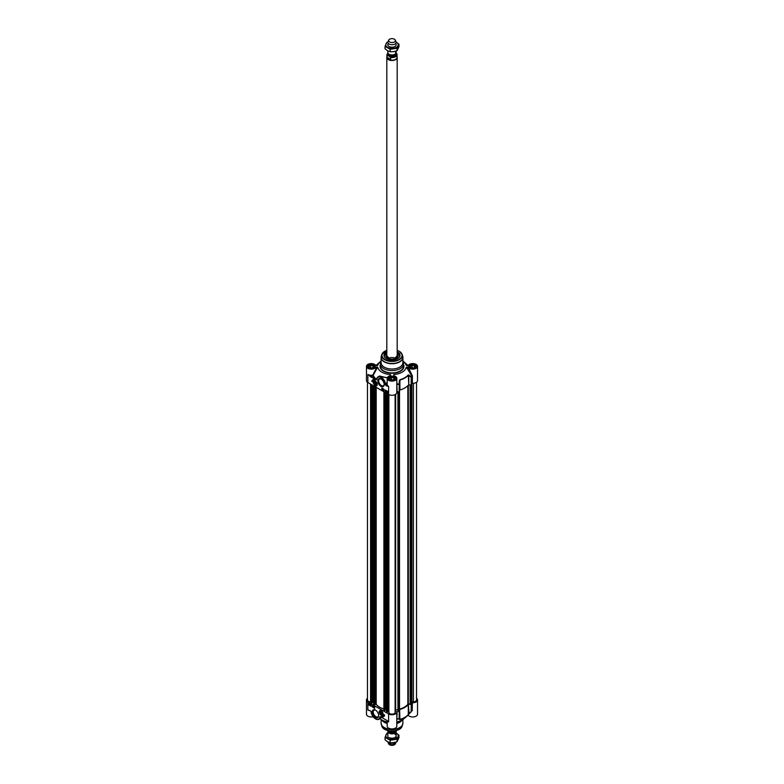 <?xml version="1.0" encoding="UTF-8"?>
<svg xmlns="http://www.w3.org/2000/svg" width="784" height="784" viewBox="0 0 784 784"><rect width="100%" height="100%" fill="white"/><g stroke="black" fill="none" stroke-linecap="round" stroke-linejoin="round"><path stroke-width="1.18" d="M389.06 737.489A4.155 2.401 0 0 0 395.41 737.166A4.155 2.401 0 0 0 393.735 733.618M387.845 733.118A6.223 3.597 0 0 0 385.983 734.863A6.223 3.597 0 0 0 387.6 738.342A6.223 3.597 0 0 0 393.607 739.273A6.223 3.597 0 0 0 398.017 736.725A6.223 3.597 0 0 0 396.4 733.256A6.223 3.597 0 0 0 396.155 733.118L398.948 735.176L397.086 739.185L390.138 740.263L385.052 737.323L386.914 733.314L387.845 732.971M385.052 737.323L385.052 739.802L387.6 741.733L390.138 742.742L393.607 742.664L397.086 741.664L398.948 737.656L398.948 735.176M390.138 740.263L390.138 742.742M397.086 739.185L397.086 741.664M388.452 43.571A4.155 2.401 0 0 0 389.06 46.511A4.155 2.401 0 0 0 394.568 46.697A4.155 2.401 0 0 0 395.548 43.571M387.864 42.13A6.223 3.597 0 0 0 385.983 43.884A6.223 3.597 0 0 0 387.6 47.354A6.223 3.597 0 0 0 393.607 48.285A6.223 3.597 0 0 0 398.017 45.746A6.223 3.597 0 0 0 396.4 42.267A6.223 3.597 0 0 0 396.136 42.13L398.948 44.198L397.086 48.206L390.138 49.274L385.052 46.344L386.914 42.336L387.894 41.973M385.052 46.344L385.052 48.824L387.6 50.744L390.138 51.754L393.607 51.675L397.086 50.686L398.948 46.677L398.948 44.198M390.138 49.274L390.138 51.754M397.086 48.206L397.086 50.686M410.777 703.63L407.847 704.336A17.542 10.123 180 0 1 399.507 709.148L399.125 710.569L398.145 710.608L398.154 391.853M416.539 382.249L416.539 699.994A3.116 1.793 180 0 1 413.423 701.798L411.002 701.984L411.002 384.856L411.002 701.984M371.057 701.798L370.577 701.798A3.116 1.793 180 0 1 367.461 699.994L367.461 382.249M371.126 702.866L371.106 384.385L371.126 702.866L371.636 703.15L371.636 384.689M373.664 702.376L372.145 702.65M373.694 704.346L373.664 385.865L373.694 704.346L374.203 704.63L374.203 386.169M383.895 708.981A17.542 10.123 180 0 1 376.202 704.395L374.203 704.63M383.974 710.275L383.944 391.794L383.974 710.275L384.483 710.569L384.483 392.108M386.502 709.785L384.983 710.059M395.116 394.636L395.116 712.372A3.116 1.793 180 0 1 392 714.165A3.116 1.793 180 0 1 388.884 712.372L388.884 394.636L388.884 711.735L386.532 711.666M395.646 711.245L395.646 394.332L395.646 711.255L395.116 711.5M398.145 709.775L395.646 709.912M387.845 50.882L387.845 52.557A4.155 2.401 0 0 0 389.06 54.253A4.155 2.401 0 0 0 393.588 54.772A4.155 2.401 0 0 0 396.155 52.557L396.155 51.029M388.541 55.742L390.638 57.457L390.638 59.408L387.129 57.379L387.129 55.429L388.541 55.742A4.439 2.558 180 0 1 387.953 53.087M396.871 53.851L397.057 54.645A5.057 2.92 0 0 0 396.871 53.851L395.459 52.528M390.638 59.408L387.129 57.379M387.864 52.783L386.943 54.645L386.943 57.31A5.057 2.92 0 0 0 388.423 59.378A5.057 2.92 0 0 0 393.94 60.005A5.057 2.92 0 0 0 397.057 57.31L397.057 54.645A5.057 2.92 0 0 1 390.638 57.457M386.943 56.83A5.184 2.999 0 0 0 386.816 57.497A5.184 2.999 0 0 0 388.335 59.613A5.184 2.999 0 0 0 393.989 60.26A5.184 2.999 0 0 0 397.184 57.497A5.184 2.999 0 0 0 397.057 56.83M388.737 40.072L387.992 41.709A4.155 2.401 0 0 0 387.845 42.326A4.155 2.401 0 0 0 389.06 44.022A4.155 2.401 0 0 0 393.588 44.541A4.155 2.401 0 0 0 396.155 42.326A4.155 2.401 0 0 0 396.008 41.709L395.263 40.072A3.371 1.95 0 0 0 394.381 39.2A3.371 1.95 0 0 0 391.128 38.7A3.371 1.95 0 0 0 388.737 40.072A3.371 1.95 0 0 0 389.619 41.954A3.371 1.95 0 0 0 393.686 42.267A3.371 1.95 0 0 0 395.263 40.072M396.136 731.217A4.155 2.401 180 0 1 396.155 731.443A4.155 2.401 180 0 1 393.588 733.657A4.155 2.401 180 0 1 389.06 733.138A4.155 2.401 180 0 1 387.845 731.443A4.155 2.401 180 0 1 387.894 731.08M390.638 731.002L390.638 732.168L389.217 731.864L387.129 730.149M396.733 730.384A5.057 2.92 180 0 1 390.638 732.168L394.117 732.256L396.812 730.355M396.106 742.027A4.155 2.401 180 0 1 396.008 742.291A4.155 2.401 180 0 1 393.078 743.996A4.155 2.401 180 0 1 389.06 743.369A4.155 2.401 180 0 1 387.992 742.291A4.155 2.401 180 0 1 387.864 741.88M396.008 742.291L395.263 743.928A3.371 1.95 180 0 1 392.872 745.3A3.371 1.95 180 0 1 389.619 744.8A3.371 1.95 180 0 1 388.737 743.928L387.992 742.291M380.26 712.44A1.431 0.823 60 0 1 380.26 712.382A1.431 0.823 60 0 1 381.23 711.774M382.288 713.607A1.431 0.823 60 0 1 381.269 714.136L381.269 714.136A1.431 0.823 60 0 1 381.22 714.106M381.269 714.136L381.181 714.087A1.294 0.745 60 0 1 380.26 712.499A1.294 0.745 60 0 1 381.181 711.97A1.294 0.745 60 0 1 382.092 713.558A1.294 0.745 60 0 1 381.181 714.087L381.269 714.136M381.181 713.763L380.622 712.342L381.73 712.979L381.181 713.763L381.73 713.44M380.622 713.077L381.436 712.607M381.181 710.784A2.744 1.588 -120 0 0 380.485 710.529A2.744 1.588 -120 0 0 379.809 713.822A2.744 1.588 -120 0 0 382.994 714.871A2.744 1.588 -120 0 0 381.181 710.784A2.597 1.499 -120 0 0 379.985 710.716L380.064 710.676A2.597 1.499 60 0 1 380.064 710.676A2.597 1.499 60 0 1 380.603 710.549M381.112 714.263A1.568 0.902 -120 0 0 382.288 713.665A1.568 0.902 -120 0 0 381.181 711.745A1.568 0.902 -120 0 0 380.064 712.342A1.568 0.902 -120 0 0 381.112 714.263M416.539 698.309A4.802 2.773 180 0 1 417.529 699.994A4.802 2.773 180 0 1 412.374 702.758L411.835 702.983A20.492 11.829 180 0 1 411.198 704.15L411.198 711.627L408.337 714.518A18.159 10.486 180 0 1 399.928 719.369L399.517 718.301L399.144 718.761A0.519 0.5 -9 0 0 399.517 718.301L399.183 711.078A20.492 11.829 180 0 1 397.174 711.451L396.782 711.764A4.802 2.773 180 0 1 396.802 711.97A4.802 2.773 180 0 1 393.833 714.528A4.802 2.773 180 0 1 388.609 713.93L388.609 721.976L386.826 720.32M388.609 713.93L367.872 701.954A4.802 2.773 180 0 1 366.471 699.994A4.802 2.773 180 0 1 367.461 698.309M399.517 710.814L399.644 719.046A0.519 0.5 -9.4 0 1 399.281 719.506L399.889 719.575A18.052 10.417 0 0 0 407.102 715.91A18.052 10.417 0 0 0 408.239 714.753L411.09 711.862M399.889 719.575L399.644 709.677M399.928 709.432A18.159 10.486 0 0 0 408.337 704.581L408.268 714.724L409.101 713.842L408.337 704.581M408.768 704.414L410.738 704.336M387.443 720.888A4.802 2.773 0 0 0 388.609 721.976L386.698 720.32M386.894 720.369L387.757 721.182M375.585 718.899A6.488 3.744 -120 0 0 378.917 719.281A6.488 3.744 -120 0 0 380.22 716.939L379.858 716.909A6.223 3.597 60 0 1 375.389 718.791A6.223 3.597 60 0 1 371.097 711.627L371.067 711.451M371.097 711.627L371.028 711.539C372.361 717.203 374.997 719.79 378.917 719.281L380.593 718.311L379.858 716.909M369.832 710.5L367.872 710.01L370.019 710.608M370.881 711.147L369.842 710.539M380.465 718.379L380.495 716.792M366.471 699.994L366.471 714.195A4.802 2.773 0 0 0 373.106 716.752M373.066 706.815L373.204 706.286L373.478 706.913M372.988 706.374L373.213 707.148M373.713 706.57L373.576 707.364L373.792 706.609M373.899 706.551L373.576 707.364M373.86 706.884L374.076 707.648M369.911 704.375L369.293 704.934L369.96 704.453M369.254 704.453L369.94 704.375M370.42 704.914L370.293 705.492L370.42 704.914M370.42 704.865L370.293 705.492M372.645 705.767L372.645 707.041L374.664 708.207M369.156 703.758L369.156 705.032L371.175 706.198M372.459 707.148L372.459 705.669L374.664 706.933L374.664 708.422L372.645 707.041M368.98 705.139L368.98 703.65L371.175 704.924L371.175 706.404L369.156 705.032M384.66 715.037A4.518 2.607 60 0 1 383.758 716.596A4.518 2.607 60 0 1 381.465 716.351A3.891 2.244 -120 0 0 383.121 716.4A3.891 2.244 -120 0 0 383.925 714.616L384.66 715.037M382.376 716.576A4.518 2.607 -120 0 0 383.846 716.537M384.101 714.714A3.891 2.244 60 0 1 383.307 716.292A3.891 2.244 60 0 1 383.209 716.341M408.033 714.998L408.219 715.135A4.802 2.773 0 0 0 413.56 716.919A4.802 2.773 0 0 0 417.529 714.195L417.529 699.994M408.219 715.135L403.936 718.703A14.269 8.242 180 0 1 396.802 721.946M387.198 720.682L387.198 726.16A4.802 2.773 0 0 0 392 728.934A4.802 2.773 0 0 0 396.802 726.16L396.802 711.97M387.198 721.946A14.269 8.242 180 0 1 380.005 718.654M387.198 722.877A11.672 6.742 180 0 1 383.748 721.496A11.672 6.742 180 0 1 381.671 719.879M402.329 719.879A11.672 6.742 180 0 1 396.802 722.877M396.802 719.869L397.174 711.451M399.281 719.506L399.144 718.761A20.384 11.77 0 0 1 397.174 719.124A0.519 0.5 13.8 0 0 396.802 719.428M411.835 702.983L411.718 710.725A20.384 11.77 0 0 1 411.179 711.725M409.777 713.175L411.776 710.657M412.178 710.755L412.374 702.758M378.662 715.331A3.881 2.234 60 0 1 377.868 716.87A3.881 2.234 60 0 1 375.928 716.684A3.881 2.234 60 0 1 373.4 713.264A3.881 2.234 60 0 1 373.988 710.157A3.881 2.234 60 0 1 375.722 710.235M375.487 710.088L375.487 710.088A4.498 2.597 -120 0 0 372.302 711.931A4.498 2.597 -120 0 0 375.487 717.438A4.498 2.597 -120 0 0 378.672 715.606A4.498 2.597 -120 0 0 375.487 710.088L375.487 710.088M387.198 723.485A10.898 6.292 180 0 1 384.297 722.28A10.898 6.292 180 0 1 382.053 720.398L381.622 719.839M402.378 719.839L401.947 720.398A10.898 6.292 180 0 1 396.802 723.485M376.418 384.003A1.431 0.823 60 0 1 375.399 384.532A1.431 0.823 60 0 1 375.35 384.503M374.389 382.837A1.431 0.823 60 0 1 374.389 382.778A1.431 0.823 60 0 1 375.36 382.171M375.311 382.367A1.294 0.745 60 0 1 376.222 383.954A1.294 0.745 60 0 1 375.311 384.483A1.294 0.745 60 0 1 374.389 382.896A1.294 0.745 60 0 1 375.311 382.367M374.752 382.739L375.859 384.101L374.752 382.739M374.752 383.474L375.565 383.004M375.311 384.15L375.859 383.837M374.154 381.093A2.597 1.499 60 0 1 374.193 381.073A2.597 1.499 60 0 1 374.723 380.946M375.379 382.18A1.568 0.902 -120 0 0 375.311 382.141A1.568 0.902 -120 0 0 374.193 382.778A1.568 0.902 -120 0 0 375.311 384.699A1.568 0.902 -120 0 0 376.418 384.062A1.568 0.902 -120 0 0 375.379 382.18M413.354 368.127L411.032 367.774L410.414 366.432L412.11 365.452L414.422 365.814L415.04 367.147L413.354 368.127M414.422 365.814L414.422 367.51M413.844 367.843L411.61 367.863M412.11 365.452L412.11 367.578M413.521 368.029A1.725 1 0 0 0 412.237 367.961M416.098 366.922L416.098 366.971A3.371 1.95 0 0 0 416.098 366.922A3.371 1.95 0 0 0 415.118 365.54L415.118 365.54A3.371 1.95 0 0 0 415.059 365.511M410.404 365.511A3.371 1.95 0 0 0 410.346 365.54A3.371 1.95 0 0 0 409.356 366.922A3.371 1.95 0 0 0 409.356 366.971L409.356 366.922M409.807 367.569A3.214 1.862 180 0 1 410.453 365.481A3.214 1.862 180 0 1 415.001 365.481A3.214 1.862 180 0 1 415.657 367.569M371.89 368.127L369.578 367.774L368.96 366.432L370.646 365.452L372.968 365.814L373.586 367.147L371.89 368.127M372.968 365.814L372.968 367.51M372.39 367.843L370.156 367.863M370.646 365.452L370.646 367.578M372.067 368.029A1.725 1 0 0 0 370.773 367.961M374.644 366.922L374.644 366.971A3.371 1.95 0 0 0 374.644 366.922A3.371 1.95 0 0 0 373.654 365.54L373.654 365.54A3.371 1.95 0 0 0 373.596 365.511M368.941 365.511A3.371 1.95 0 0 0 368.882 365.54A3.371 1.95 0 0 0 367.902 366.922A3.371 1.95 0 0 0 367.902 366.971L367.902 366.922M368.343 367.569A3.214 1.862 180 0 1 368.999 365.481A3.214 1.862 180 0 1 373.547 365.481A3.214 1.862 180 0 1 374.193 367.569M392.617 380.093L390.305 379.74L389.687 378.398L391.383 377.427L393.695 377.78L394.313 379.123L392.617 380.093M393.695 377.78L393.695 379.476M393.117 379.809L390.883 379.828M391.383 377.427L391.383 379.544M392.794 379.995A1.725 1 0 0 0 391.51 379.926M395.371 378.888L395.371 378.937A3.371 1.95 0 0 0 395.371 378.888A3.371 1.95 0 0 0 394.381 377.516L394.381 377.516A3.371 1.95 0 0 0 394.332 377.476M389.668 377.476A3.371 1.95 0 0 0 389.619 377.516A3.371 1.95 0 0 0 388.629 378.888A3.371 1.95 0 0 0 388.629 378.937L388.629 378.888M389.08 379.534A3.214 1.862 180 0 1 389.726 377.447A3.214 1.862 180 0 1 394.274 377.447A3.214 1.862 180 0 1 394.92 379.534M412.374 383.327A4.802 2.773 0 0 0 417.529 380.563L417.529 366.373A4.802 2.773 180 0 1 413.56 369.097A4.802 2.773 180 0 1 408.219 367.314L407.729 367.118L407.327 368.607L408.219 368.274L407.729 368.078A3664.877 2992.371 180 0 0 406.818 367.118L406.161 367.392A3319.593 1706.454 28.6 0 1 407.327 368.607L411.835 376.065L411.835 383.552L412.374 383.327L412.374 375.84L408.219 367.314M412.178 375.311L411.718 375.81A20.384 11.77 180 0 1 411.09 376.947L409.121 375.144L408.768 375.614L411.198 377.231L411.198 384.709A20.492 11.829 0 0 0 411.835 383.552M410.738 384.905L408.768 384.973L408.768 375.614L408.239 374.909A18.052 10.417 180 0 1 399.889 379.73L399.144 383.846A20.384 11.77 180 0 1 397.174 384.209L396.802 381.798M399.281 380.818L399.517 391.383L399.928 380.054A18.159 10.486 0 0 0 408.337 375.193L408.768 384.973M408.337 385.14A18.159 10.486 180 0 1 399.928 389.991L399.889 379.73M396.802 392.225L397.174 392.01A20.492 11.829 0 0 0 399.183 391.647L399.517 391.383M375.781 367.314L375.781 368.519L376.702 368.823L376.271 367.118L375.781 367.314A4.802 2.773 180 0 1 370.44 369.097A4.802 2.773 180 0 1 366.471 366.373L366.471 380.563A4.802 2.773 0 0 0 367.872 382.523L388.609 394.489A4.802 2.773 0 0 0 393.833 395.087A4.802 2.773 0 0 0 396.802 392.529A4.802 2.773 0 0 0 396.782 392.323M376.271 367.118L377.222 367.118A4372.956 3570.522 180 0 0 376.271 368.323L372.753 375.144A4.802 2.773 180 0 1 367.872 374.468L370.019 375.918L367.872 374.468L367.872 382.523M369.832 376.242L374.997 379.211L370.019 375.918A5.321 3.067 0 0 0 372.919 375.859L376.702 368.823A4002.839 2135.087 -31.2 0 1 377.839 367.382L377.222 367.118M376.359 379.623L375.173 378.897A19.737 11.397 0 0 1 372.919 375.859L373.341 375.595A19.306 11.143 180 0 0 376.516 379.397L376.359 379.623M376.624 379.299L376.624 379.534A6.223 3.597 60 0 1 381.093 377.653A6.223 3.597 60 0 1 385.385 384.826L385.748 384.807A6.488 3.744 -120 0 0 382.768 378.525A6.488 3.744 -120 0 0 377.937 376.957A6.488 3.744 -120 0 0 376.624 379.299M385.385 384.826L386.649 385.944L385.748 384.807L387.257 384.072M386.649 385.944L388.609 386.443L386.835 385.63A5.321 3.067 0 0 1 386.698 384.67L385.748 385.424M376.555 379.319L377.937 376.957L379.603 375.987L387.257 377.898M387.345 377.663L378.574 376.585M387.198 381.524L386.512 384.366M406.161 367.392A14.269 8.242 0 0 1 393.764 374.546L393.637 375.732A4.802 2.773 180 0 1 396.802 378.339A4.802 2.773 180 0 1 392 381.112A4.802 2.773 180 0 1 387.198 378.339A4.802 2.773 180 0 1 390.363 375.732L390.236 374.546A14.269 8.242 0 0 1 377.839 367.382M385.924 390.893L385.787 391.422L385.924 390.893M383.562 389.54L383.425 390.079L383.562 389.54M382.915 389.795L383.121 389.04M382.318 388.825L382.563 389.579M386.865 391.882L387.394 391.794M386.679 391.51L387.296 391.569M387.492 391.441L387.031 392.147M386.1 391.03L386.326 391.735M382.004 388.139L382.004 389.403L384.023 390.569M385.483 390.148L385.483 391.422L387.502 392.578M381.818 388.031L384.023 389.295L384.023 390.785L381.818 389.511L381.818 388.031M385.307 390.04L387.502 391.314L387.502 392.794L385.307 391.52L385.307 390.04M371.822 381.406A4.518 2.607 60 0 1 372.723 379.848A4.518 2.607 60 0 1 375.017 380.093A3.891 2.244 -120 0 0 373.36 380.054A3.891 2.244 -120 0 0 372.557 381.828L371.822 381.406L372.557 381.622M372.821 379.799A4.518 2.607 -120 0 0 372.008 381.298M373.458 380.005A3.891 2.244 60 0 1 373.547 379.946A3.891 2.244 60 0 1 374.291 379.76M406.818 367.118L407.729 367.118M406.818 365.618L408.219 365.422A4.802 2.773 180 0 1 413.56 363.639A4.802 2.773 180 0 1 417.529 366.373M406.161 365.354A14.269 8.242 0 0 0 403.936 361.855A14.269 8.242 0 0 0 402.898 361.052M381.102 361.052A14.269 8.242 0 0 0 380.064 361.855A14.269 8.242 0 0 0 377.839 365.354L377.182 365.618L377.839 365.354M377.182 365.618L375.781 365.422A4.802 2.773 180 0 0 370.44 363.639A4.802 2.773 180 0 0 366.471 366.373M381.102 361.404A11.672 6.742 0 0 0 380.328 363.825A11.672 6.742 0 0 0 383.748 368.598A11.672 6.742 0 0 0 396.469 370.058A11.672 6.742 0 0 0 403.672 363.825A11.672 6.742 0 0 0 402.898 361.404M409.121 375.144L408.239 374.909M397.174 392.01L396.802 384.219M390.706 376.33L390.706 374.899M386.404 358.69A7.781 4.498 180 0 1 384.219 355.564A7.781 4.498 180 0 1 386.816 352.212M397.184 352.212A7.781 4.498 180 0 1 397.508 352.388A7.781 4.498 180 0 1 399.781 355.564A7.781 4.498 180 0 1 397.596 358.69M386.816 351.81A8.046 4.645 0 0 0 386.316 358.641A8.046 4.645 0 0 0 397.684 358.641A8.046 4.645 0 0 0 397.184 351.81M384.17 384.248A3.881 2.234 60 0 1 383.376 385.787A3.881 2.234 60 0 1 381.436 385.591A3.881 2.234 60 0 1 378.897 382.171A3.881 2.234 60 0 1 379.495 379.064A3.881 2.234 60 0 1 381.22 379.142M380.995 386.355A4.498 2.597 -120 0 0 384.18 384.513A4.498 2.597 -120 0 0 380.995 379.005A4.498 2.597 -120 0 0 377.81 380.838A4.498 2.597 -120 0 0 380.995 386.355M375.311 385.659A2.744 1.588 -120 0 0 377.124 385.267A2.744 1.588 -120 0 0 376.683 382.631A2.744 1.588 -120 0 0 374.615 380.926A2.744 1.588 -120 0 0 373.4 382.729A2.744 1.588 -120 0 0 375.311 385.659M381.171 356.749A10.898 6.292 0 0 0 381.102 357.445L381.102 362.727A10.898 6.292 0 0 0 384.297 367.177A10.898 6.292 0 0 0 396.165 368.539A10.898 6.292 0 0 0 402.898 362.727L402.898 357.445A10.898 6.292 0 0 0 402.829 356.749M399.781 355.652A7.781 4.498 0 0 0 398.439 353.212A7.781 4.498 0 0 0 397.508 352.555A7.781 4.498 0 0 0 397.468 352.535M386.532 352.535A7.781 4.498 0 0 0 384.219 355.652L386.816 352.349A7.683 4.43 0 0 0 385.65 358.141A7.683 4.43 0 0 0 386.443 358.709M386.816 355.005A5.557 3.205 0 0 0 386.62 355.348A5.557 3.205 0 0 0 387.414 357.955A5.557 3.205 0 0 0 387.492 358.023M396.508 358.023A5.557 3.205 0 0 0 397.38 355.348A5.557 3.205 0 0 0 397.184 355.005M386.816 353.8A6.096 3.518 0 0 0 385.904 355.72A6.096 3.518 0 0 0 386.963 357.631A6.096 3.518 0 0 0 393.735 359.023A6.096 3.518 0 0 0 398.096 355.72A6.096 3.518 0 0 0 397.184 353.8M388.423 358.396A5.184 2.999 180 0 1 395.577 358.396M399.193 710.461L399.193 391.637L399.213 709.412M399.507 709.148L399.507 391.432M407.847 704.336L407.847 385.679M408.317 704.159L408.317 385.169M410.12 704.15L410.12 384.924M410.306 704.11L410.306 384.915M410.777 703.836L410.777 384.905M410.963 701.807L410.963 384.866M411.071 702.043L411.071 384.817M411.473 702.101L411.473 384.248M411.6 702.062L411.6 384.013M411.669 701.905L411.669 383.886M411.923 701.798L411.923 383.445M413.423 701.798L413.423 383.307M370.577 701.798L370.577 384.082M371.783 703.15L371.783 384.777M372.116 702.964L372.116 384.964M373.066 702.121L373.066 385.522M373.213 702.121L373.213 385.601M374.527 704.649L374.527 386.365M375.438 704.287L375.438 386.884M376.202 704.395L376.202 387.325M384.621 710.569L384.621 392.186M384.954 710.382L384.954 392.382M385.914 709.53L385.914 392.931M386.051 709.53L386.051 393.019M386.532 711.754L386.532 393.294L386.502 711.715M387.041 712.048L387.041 393.588M387.374 712.068L387.374 393.774M388.482 711.617L388.482 394.411M395.312 711.353L395.312 394.538M395.567 711.313L395.567 394.381M397.949 709.569L397.949 391.882M398.076 709.608L398.076 391.863M398.213 710.765L398.213 391.833M398.654 710.833L398.654 391.755M399.125 391.657L399.125 710.569M390.579 54.811A3.499 2.019 0 0 0 393.421 54.811M395.499 53.841L395.499 53.969A3.499 2.019 180 0 1 393.343 55.831A3.499 2.019 180 0 1 389.521 55.39A3.499 2.019 180 0 1 388.501 53.969L388.501 53.841M388.364 53.714A3.714 2.146 0 0 0 389.374 55.644A3.714 2.146 0 0 0 393.754 56.027A3.714 2.146 0 0 0 395.636 53.714M396.047 53.087A4.439 2.558 180 0 1 394.715 56.164A4.439 2.558 180 0 1 389.217 56.134M386.943 54.645A5.057 2.92 0 0 0 387.129 55.429M395.224 731.835A3.499 2.019 180 0 1 389.521 732.472A3.499 2.019 180 0 1 388.59 731.501M388.413 731.394A3.606 2.078 0 0 0 389.452 732.658A3.606 2.078 0 0 0 392.98 733.187A3.606 2.078 0 0 0 395.508 731.678M381.23 715.047A2.597 1.499 -120 0 0 382.582 715.204A2.597 1.499 -120 0 0 383.121 714.165M382.661 715.165L382.582 715.204C377.496 713.224 379.75 711.127 379.985 710.716A2.597 1.499 -120 0 0 379.456 711.97M381.073 714.949A2.44 1.411 -120 0 0 382.896 714.146A2.44 1.411 -120 0 0 381.279 711.098A2.44 1.411 -120 0 0 379.456 711.911A2.44 1.411 -120 0 0 381.073 714.949M367.872 701.954L367.872 710.01A4.802 2.773 0 0 0 370.077 710.735M396.802 719.144L397.174 718.928A20.492 11.829 180 0 0 399.183 718.565L399.183 711.078M412.374 710.245L411.835 710.471A20.492 11.829 180 0 1 411.198 711.627L411.198 704.15M395.949 730.541A10.045 5.802 180 0 1 388.051 730.541M402.898 719.506L402.898 723.122A10.898 6.292 180 0 1 396.165 728.934A10.898 6.292 180 0 1 384.297 727.562A10.898 6.292 180 0 1 381.102 723.122L381.102 719.506M402.829 723.808A10.858 6.272 180 0 1 402.662 724.524A10.858 6.272 180 0 1 395.185 729.336A10.858 6.272 180 0 1 384.317 727.768A10.858 6.272 180 0 1 381.338 724.524A10.858 6.272 180 0 1 381.171 723.808M402.898 723.122L402.114 726.18A10.3 5.949 180 0 1 395.018 730.737A10.3 5.949 180 0 1 384.719 729.257A10.3 5.949 180 0 1 381.886 726.18L381.102 723.122M375.291 381.171A2.597 1.499 -120 0 0 374.115 381.112A2.597 1.499 -120 0 0 373.586 382.367M375.36 385.444A2.597 1.499 -120 0 0 376.712 385.601A2.597 1.499 -120 0 0 377.251 384.562M375.409 381.494A2.44 1.411 -120 0 0 373.586 382.308A2.44 1.411 -120 0 0 375.203 385.346A2.44 1.411 -120 0 0 377.026 384.542A2.44 1.411 -120 0 0 375.409 381.494M410.199 367.941A3.45 1.989 180 0 1 409.277 366.579A3.45 1.989 180 0 1 411.414 364.736A3.45 1.989 180 0 1 415.167 365.168A3.45 1.989 180 0 1 416.177 366.579A3.45 1.989 180 0 1 415.255 367.941M389.472 379.907A3.45 1.989 180 0 1 388.55 378.545A3.45 1.989 180 0 1 390.677 376.712A3.45 1.989 180 0 1 394.44 377.143A3.45 1.989 180 0 1 395.45 378.545A3.45 1.989 180 0 1 394.528 379.907M368.745 367.941A3.45 1.989 180 0 1 367.823 366.579A3.45 1.989 180 0 1 369.95 364.736A3.45 1.989 180 0 1 373.713 365.168A3.45 1.989 180 0 1 374.723 366.579A3.45 1.989 180 0 1 373.801 367.941M374.997 379.211L376.261 379.887M388.609 394.489L388.609 386.443A4.802 2.773 180 0 1 387.198 384.483L387.198 378.339M410.11 367.882A3.714 2.146 0 0 0 416.314 366.922A3.714 2.146 0 0 0 411.767 364.295A3.714 2.146 0 0 0 410.11 367.882M389.374 379.848A3.714 2.146 0 0 0 395.587 378.888A3.714 2.146 0 0 0 391.04 376.271A3.714 2.146 0 0 0 389.374 379.848M380.328 364.942A11.936 6.889 0 0 0 383.562 371.244A11.936 6.889 0 0 0 397.694 372.429A11.936 6.889 0 0 0 403.672 364.942M368.647 367.882A3.714 2.146 0 0 0 374.85 366.922A3.714 2.146 0 0 0 370.313 364.295A3.714 2.146 0 0 0 368.647 367.882M403.672 363.825L403.672 366.157A11.672 6.742 180 0 1 396.469 372.38A11.672 6.742 180 0 1 383.748 370.92A11.672 6.742 180 0 1 380.328 366.157L380.328 363.825M375.967 365.569A18.052 10.417 180 0 1 376.898 364.648L375.732 365.834M403.936 361.855L407.102 364.648A18.052 10.417 180 0 1 408.033 365.569M412.374 375.84L411.835 376.065A20.492 11.829 0 0 1 411.198 377.231L411.198 384.709M399.183 391.647L399.183 384.16A20.492 11.829 0 0 1 397.174 384.532L396.802 384.748M386.816 350.389A10.045 5.802 0 0 0 384.895 359.454A10.045 5.802 0 0 0 399.105 359.454A10.045 5.802 0 0 0 399.105 351.252A10.045 5.802 0 0 0 397.184 350.389M384.297 361.894A10.898 6.292 0 0 0 396.165 363.257A10.898 6.292 0 0 0 402.898 357.445L402.662 356.034A10.858 6.272 0 0 1 397.096 362.757A10.858 6.272 0 0 1 384.317 361.659A10.858 6.272 0 0 1 381.338 356.034L381.102 357.445A10.898 6.292 0 0 0 384.297 361.894M386.816 350.37A10.3 5.949 0 0 0 381.886 354.388A10.3 5.949 0 0 0 384.719 359.719A10.3 5.949 0 0 0 396.831 360.767A10.3 5.949 0 0 0 402.114 354.388A10.3 5.949 0 0 0 399.281 351.31A10.3 5.949 0 0 0 397.184 350.37M386.816 355.407A5.341 3.087 0 0 0 389.207 358.778M394.793 358.778A5.341 3.087 0 0 0 397.184 355.407M397.557 358.709A7.683 4.43 0 0 0 398.35 353.153A7.683 4.43 0 0 0 397.184 352.379L399.781 355.73M386.816 356.201A5.194 2.999 0 0 0 387.708 357.984A5.194 2.999 0 0 0 387.717 357.994M396.283 357.994A5.194 2.999 0 0 0 397.184 356.201M386.522 355.632A5.811 3.352 0 0 0 386.375 355.907A5.811 3.352 0 0 0 386.189 356.72M397.811 356.72A5.811 3.352 0 0 0 397.625 355.907A5.811 3.352 0 0 0 397.478 355.632M398.007 356.25A6.056 3.499 0 0 0 397.184 354.907M386.816 354.907A6.056 3.499 0 0 0 385.993 356.25M410.845 384.895L410.845 703.738M371.057 384.356L371.057 702.758M372.145 384.983L372.145 702.925M383.895 391.765L383.895 710.167M384.983 392.402L384.983 710.333M398.145 391.853L398.145 710.608M397.184 356.397L397.184 57.497M386.816 356.397L386.816 57.497M387.845 731.443L387.845 738.479M396.155 731.443L396.155 738.479M380.269 716.684L386.698 720.329M409.101 713.842L411.081 711.892A0.519 0.519 0 0 0 411.139 711.803L411.796 710.608M402.114 726.18C400.555 732.54 383.445 732.54 381.886 726.18M374.193 381.073L374.115 381.112C372.841 381.396 373.213 382.837 375.222 385.414L376.79 385.561M396.802 392.529L396.802 378.339M416.177 366.579C415.334 368.421 413.354 368.843 410.238 367.872L409.277 366.579M395.45 378.545C394.607 380.387 392.627 380.818 389.511 379.838L388.55 378.545M374.723 366.579C373.88 368.421 371.9 368.843 368.774 367.872L367.823 366.579M380.064 361.855L376.898 364.648M407.102 364.648L408.268 365.834M386.816 350.321L381.886 354.388L381.338 356.034M397.184 350.321L399.232 351.242L402.114 354.388L402.662 356.034M386.62 355.348L386.375 355.907M397.38 355.348L397.625 355.907M386.855 355.887L389.962 358.964M394.038 358.964L397.145 355.887"/></g></svg>
